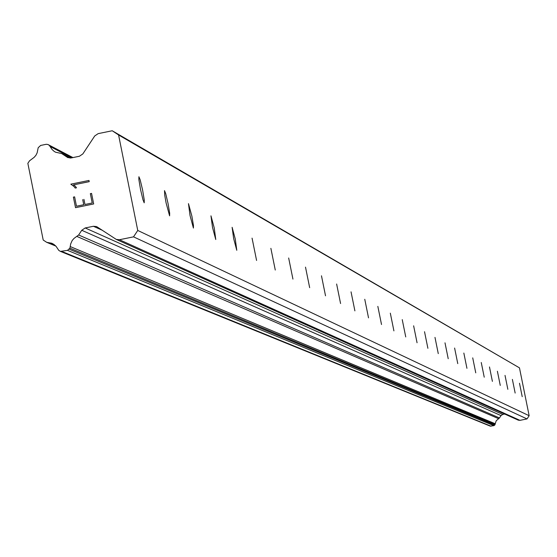 <?xml version="1.0" encoding="UTF-8"?>
<svg xmlns="http://www.w3.org/2000/svg" width="557" height="557" viewBox="0 0 557 557"><rect width="100%" height="100%" fill="white"/><g stroke="black" fill="none" stroke-linecap="round" stroke-linejoin="round"><path stroke-width="0.84" d="M522.215 396.668L519.493 383.258L522.215 396.668M515.155 393.047L512.384 379.401L515.155 393.047M507.845 389.301L505.025 375.404L507.845 389.301M500.263 385.409L497.394 371.261L500.263 385.409M492.395 381.378L489.478 366.966L492.395 381.378M484.235 377.193L481.255 362.503L484.235 377.193M475.755 372.842L472.719 357.873L475.755 372.842M466.94 368.323L463.842 353.054L466.94 368.323M457.77 363.624L454.609 348.048L457.77 363.624M448.218 358.722L445.001 342.827L448.218 358.722M438.268 353.625L434.982 337.396L438.268 353.625M427.894 348.299L424.531 331.721L427.894 348.299M417.061 342.75L413.628 325.81L417.061 342.75M405.747 336.943L402.238 319.621L405.747 336.943M393.91 330.872L390.318 313.159L393.91 330.872M381.517 324.522L377.841 306.385L381.517 324.522M368.525 317.859L364.765 299.29L368.525 317.859M354.9 310.869L351.042 291.847L354.9 310.869M340.578 303.53L336.63 284.021L340.578 303.53M325.525 295.809L321.473 275.799L325.525 295.809M309.664 287.677L305.501 267.13L309.664 287.677M292.933 279.099L288.665 257.995L292.933 279.099M275.269 270.034L270.876 248.338L275.269 270.034M256.582 260.453L252.063 238.131L256.582 260.453M236.781 250.302L233.655 238.577L232.123 227.312L235.277 239.057L236.781 250.302M215.761 239.524L212.516 227.43L210.964 215.831L214.243 227.945L215.761 239.524M193.418 228.064L190.041 215.573L188.468 203.625L191.88 216.13L193.453 225.494L193.418 228.064M169.607 215.851L166.097 202.95L164.726 195.215L164.503 190.612L165.714 193.655L168.054 203.542L169.669 213.206L169.607 215.851M144.193 202.818L142.954 199.698L140.524 189.464L138.86 179.465L138.909 176.729L140.19 179.883L142.62 190.104L144.277 200.088L144.193 202.818M112.222 130.756L519.465 367.857L529.15 415.717L527.026 418.92L519.966 420.354L119.449 239.733L116.309 239.433L96.598 226.581L93.437 226.274L85.179 227.959L81.747 230.285L78.628 234.991L73.97 238.459L72.166 240.547L70.69 243.903L69.91 248.157L67.501 250.358L60.428 251.388L58.77 250.372L56.173 246.473L53.869 244.37L51.655 243.214L46.711 242.337L43.209 240.032L27.85 163.347L29.549 160.785L34.158 157.332L35.94 155.264L37.152 152.813L38.196 147.716L40.654 145.44L46.245 144.291L47.965 144.507L49.308 145.37L52.059 149.478L54.133 151.365L55.596 152.214L61.674 153.544L67.717 157.527L71.136 157.951L79.393 156.259L82.826 153.941L94.725 135.957L98.157 133.638L112.222 130.756L118.578 134.968L137.753 230.459L133.52 236.85L119.449 239.733M518.24 420.138L519.966 420.354M504.691 414.046L502.755 414.436L501.028 415.599L499.469 417.959L78.628 234.991M490.271 426.133L493.892 425.652L494.755 425.068L496.231 420.737L499.469 417.959M76.483 206.215L83.745 204.725L76.483 206.215L74.61 196.872L76.483 206.215M83.745 204.725L82.721 199.636L83.752 204.725M83.933 199.385L84.956 204.482L83.94 199.385M84.956 204.482L92.218 202.992L84.956 204.482M92.218 202.992L90.345 193.648L92.225 202.992M90.345 193.648L91.557 193.397L90.345 193.648M73.399 197.115L74.61 196.872L73.399 197.115L75.522 207.677L73.399 197.115M91.557 193.397L93.673 203.953L75.515 207.677M73.956 186.477L70.83 184.165L88.981 180.447L89.224 181.659L73.42 184.896L75.091 185.996L76.483 187.806L75.209 188.071L73.956 186.477L75.216 188.071M88.988 180.447L70.83 184.165L73.963 186.477M527.026 418.92L133.52 236.85M529.15 415.717L137.753 230.459M498.689 418.718L77.068 236.509M55.435 245.665L47.77 242.511M70.085 158.063L62.398 154.059M519.465 367.857L118.578 134.968M102.474 230.361L93.437 226.274M502.755 414.436L85.179 227.959M501.028 415.599L81.747 230.285M495.326 423.786L70.363 246.633M495.096 424.545L69.91 248.157M494.755 425.068L69.221 249.195M493.892 425.652L67.501 250.358M491.086 426.223L61.911 251.499M72.932 157.582L48.271 144.688M72.737 157.624L49.308 145.37M71.804 157.819L50.311 146.595M68.093 157.694L67.084 157.165M518.393 420.201L116.309 239.433M490.341 426.161L60.428 251.388M52.198 243.437L51.655 243.214M55.839 246.09L46.711 242.337M72.953 157.582L48.104 144.583M70.335 158.056L61.813 153.614"/></g></svg>
